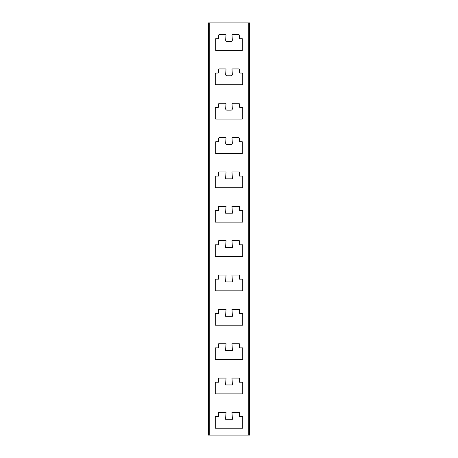 <?xml version="1.0" encoding="UTF-8"?>
<svg xmlns="http://www.w3.org/2000/svg" width="458" height="458" viewBox="0 0 458 458"><rect width="100%" height="100%" fill="white"/><g stroke="black" fill="none" stroke-linecap="round" stroke-linejoin="round"><path stroke-width="0.69" d="M232.435 213.199L231.954 206.329L239.305 206.329L239.305 210.451L242.74 210.451L242.74 222.13L215.26 222.13L215.26 210.451L218.695 210.451L218.695 206.329L226.046 206.329L225.565 213.199L232.435 213.199M218.695 347.851L218.695 343.729L226.046 343.729L225.565 350.599L232.435 350.599L231.954 343.729L239.305 343.729L239.305 347.851L242.74 347.851L242.74 359.53L215.26 359.53L215.26 347.851L218.695 347.851M226.046 275.029L225.565 281.899L232.435 281.899L231.954 275.029L239.305 275.029L239.305 279.151L242.74 279.151L242.74 290.83L215.26 290.83L215.26 279.151L218.695 279.151L218.695 275.029L226.046 275.029M218.695 412.429L226.046 412.429L225.565 419.299L232.435 419.299L231.954 412.429L239.305 412.429L239.305 416.551L242.74 416.551L242.74 428.23L215.26 428.23L215.26 416.551L218.695 416.551L218.695 412.429M218.695 378.079L226.046 378.079L225.565 384.949L232.435 384.949L231.954 378.079L239.305 378.079L239.305 382.201L242.74 382.201L242.74 393.88L215.26 393.88L215.26 382.201L218.695 382.201L218.695 378.079M232.435 316.249L231.954 309.379L239.305 309.379L239.305 313.501L242.74 313.501L242.74 325.18L215.26 325.18L215.26 313.501L218.695 313.501L218.695 309.379L226.046 309.379L225.565 316.249L232.435 316.249M218.695 240.679L226.046 240.679L225.565 247.549L232.435 247.549L231.954 240.679L239.305 240.679L239.305 244.801L242.74 244.801L242.74 256.48L215.26 256.48L215.26 244.801L218.695 244.801L218.695 240.679M218.695 171.979L226.046 171.979L225.565 178.849L232.435 178.849L231.954 171.979L239.305 171.979L239.305 176.101L242.74 176.101L242.74 187.78L215.26 187.78L215.26 176.101L218.695 176.101L218.695 171.979M248.236 22.9L209.764 22.9L209.764 435.1L248.236 435.1L248.236 22.9L249.61 22.9L249.61 435.1L248.236 435.1M218.695 35.266A0.687 0.687 0 0 1 219.382 34.579L225.307 34.579A0.687 0.687 0 0 1 225.994 35.312L225.668 39.978A1.374 1.374 0 0 0 227.036 41.449L230.964 41.449A1.374 1.374 0 0 0 232.332 39.978L232.006 35.312A0.687 0.687 0 0 1 232.693 34.579L238.618 34.579A0.687 0.687 0 0 1 239.305 35.266L239.305 38.014A0.687 0.687 0 0 0 239.992 38.701L242.053 38.701A0.687 0.687 0 0 1 242.74 39.388L242.74 49.693A0.687 0.687 0 0 1 242.053 50.38L215.947 50.38A0.687 0.687 0 0 1 215.26 49.693L215.26 39.388A0.687 0.687 0 0 1 215.947 38.701L218.008 38.701A0.687 0.687 0 0 0 218.695 38.014L218.695 35.266M218.695 106.714L218.695 103.966A0.687 0.687 0 0 1 219.382 103.279L225.307 103.279A0.687 0.687 0 0 1 225.994 104.012L225.668 108.678A1.374 1.374 0 0 0 227.036 110.149L230.964 110.149A1.374 1.374 0 0 0 232.332 108.678L232.006 104.012A0.687 0.687 0 0 1 232.693 103.279L238.618 103.279A0.687 0.687 0 0 1 239.305 103.966L239.305 106.714A0.687 0.687 0 0 0 239.992 107.401L242.053 107.401A0.687 0.687 0 0 1 242.74 108.088L242.74 118.393A0.687 0.687 0 0 1 242.053 119.08L215.947 119.08A0.687 0.687 0 0 1 215.26 118.393L215.26 108.088A0.687 0.687 0 0 1 215.947 107.401L218.008 107.401A0.687 0.687 0 0 0 218.695 106.714M218.695 138.316A0.687 0.687 0 0 1 219.382 137.629L225.307 137.629A0.687 0.687 0 0 1 225.994 138.362L225.668 143.028A1.374 1.374 0 0 0 227.036 144.499L230.964 144.499A1.374 1.374 0 0 0 232.332 143.028L232.006 138.362A0.687 0.687 0 0 1 232.693 137.629L238.618 137.629A0.687 0.687 0 0 1 239.305 138.316L239.305 141.064A0.687 0.687 0 0 0 239.992 141.751L242.053 141.751A0.687 0.687 0 0 1 242.74 142.438L242.74 152.743A0.687 0.687 0 0 1 242.053 153.43L215.947 153.43A0.687 0.687 0 0 1 215.26 152.743L215.26 142.438A0.687 0.687 0 0 1 215.947 141.751L218.008 141.751A0.687 0.687 0 0 0 218.695 141.064L218.695 138.316M218.695 72.364L218.695 69.616A0.687 0.687 0 0 1 219.382 68.929L225.307 68.929A0.687 0.687 0 0 1 225.994 69.662L225.668 74.328A1.374 1.374 0 0 0 227.036 75.799L230.964 75.799A1.374 1.374 0 0 0 232.332 74.328L232.006 69.662A0.687 0.687 0 0 1 232.693 68.929L238.618 68.929A0.687 0.687 0 0 1 239.305 69.616L239.305 72.364A0.687 0.687 0 0 0 239.992 73.051L242.053 73.051A0.687 0.687 0 0 1 242.74 73.738L242.74 84.043A0.687 0.687 0 0 1 242.053 84.73L215.947 84.73A0.687 0.687 0 0 1 215.26 84.043L215.26 73.738A0.687 0.687 0 0 1 215.947 73.051L218.008 73.051A0.687 0.687 0 0 0 218.695 72.364M209.764 435.1L208.39 435.1L208.39 22.9L209.764 22.9"/></g></svg>
